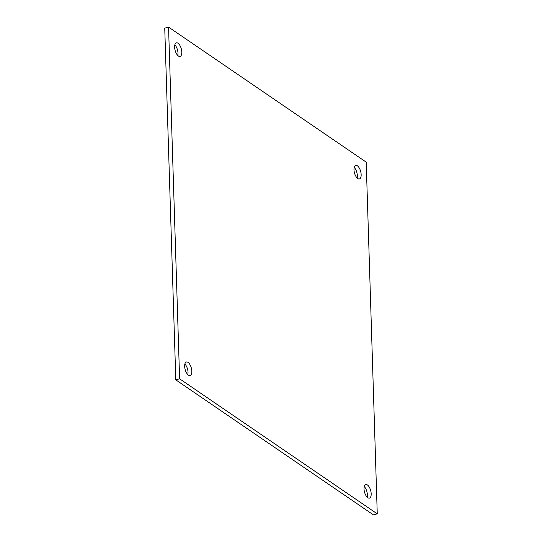 <?xml version="1.0" encoding="UTF-8"?>
<svg xmlns="http://www.w3.org/2000/svg" width="542" height="542" viewBox="0 0 542 542"><rect width="100%" height="100%" fill="white"/><g stroke="black" fill="none" stroke-linecap="round" stroke-linejoin="round"><path stroke-width="0.81" d="M364.014 488.87A7.032 3.184 -105.4 0 1 365.728 484.541A7.032 3.184 -105.4 0 1 371.182 493.776A7.032 3.184 -105.4 0 1 369.461 498.105A7.032 3.184 -105.4 0 1 364.014 488.87M364.231 486.526A7.032 3.184 -105.4 0 1 367.374 494.819A7.032 3.184 -105.4 0 1 367.151 497.163M353.98 169.721A7.032 3.184 -105.4 0 1 355.701 165.391A7.032 3.184 -105.4 0 1 361.155 174.626A7.032 3.184 -105.4 0 1 359.434 178.955A7.032 3.184 -105.4 0 1 353.98 169.721M354.197 167.383A7.032 3.184 -105.4 0 1 357.341 175.669A7.032 3.184 -105.4 0 1 357.124 178.013M174.626 47.181A7.032 3.184 -105.4 0 1 176.346 42.845A7.032 3.184 -105.4 0 1 181.8 52.079A7.032 3.184 -105.4 0 1 180.079 56.415A7.032 3.184 -105.4 0 1 174.626 47.181M174.849 44.837A7.032 3.184 -105.4 0 1 177.986 53.13A7.032 3.184 -105.4 0 1 177.769 55.474M184.659 366.331A7.032 3.184 -105.4 0 1 186.38 361.995A7.032 3.184 -105.4 0 1 191.827 371.229A7.032 3.184 -105.4 0 1 190.107 375.559A7.032 3.184 -105.4 0 1 184.659 366.331M184.876 363.987A7.032 3.184 -105.4 0 1 188.02 372.279A7.032 3.184 -105.4 0 1 187.803 374.617M377.259 513.85L373.445 514.9L175.798 379.854L164.741 28.15L168.555 27.1L366.202 162.146L377.259 513.85L179.605 378.804L168.555 27.1M175.798 379.854L179.605 378.804"/></g></svg>
